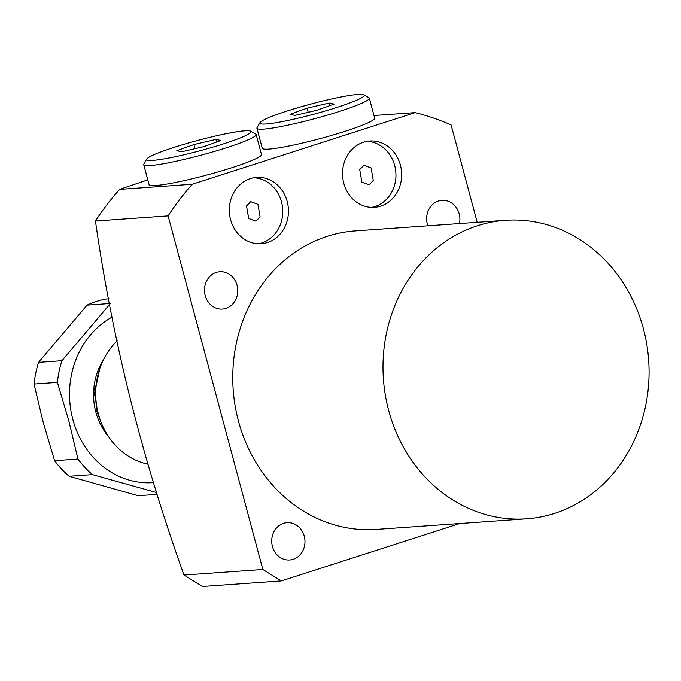 <?xml version="1.0" encoding="UTF-8"?>
<svg xmlns="http://www.w3.org/2000/svg" width="681" height="681" viewBox="0 0 681 681"><rect width="100%" height="100%" fill="white"/><g stroke="black" fill="none" stroke-linecap="round" stroke-linejoin="round"><path stroke-width="1.02" d="M554.572 513.406A149.624 132.965 -94 0 1 526.558 518.828A149.624 132.965 -94 0 1 385.293 394.861A149.624 132.965 -94 0 1 477.492 225.734A149.624 132.965 -94 0 1 505.506 220.312A149.624 132.965 -94 0 1 646.771 344.28A149.624 132.965 -94 0 1 554.572 513.406M505.506 220.312L355.278 230.91A149.624 132.965 86 0 0 327.272 236.324A149.624 132.965 86 0 0 235.064 405.459A149.624 132.965 86 0 0 376.338 529.426L526.558 518.828M380.653 206.147A33.25 29.547 86 0 0 401.143 168.565A33.25 29.547 86 0 0 369.749 141.018A33.25 29.547 86 0 0 363.526 142.218A33.25 29.547 86 0 0 343.037 179.801A33.25 29.547 86 0 0 374.431 207.347A33.25 29.547 86 0 0 380.653 206.147M371.562 207.399A33.25 29.547 86 0 0 374.95 206.547A33.25 29.547 86 0 0 395.67 170.556A33.25 29.547 86 0 0 366.906 141.376M267.454 242.538A33.25 29.547 86 0 0 287.944 204.955A33.25 29.547 86 0 0 256.55 177.4A33.25 29.547 86 0 0 250.327 178.609A33.25 29.547 86 0 0 229.837 216.192A33.25 29.547 86 0 0 261.232 243.738A33.25 29.547 86 0 0 267.454 242.538M258.371 243.789A33.25 29.547 86 0 0 261.751 242.938A33.25 29.547 86 0 0 282.47 206.947A33.25 29.547 86 0 0 253.715 177.758M293.17 559.314A18.702 16.616 86 0 0 304.696 538.169A18.702 16.616 86 0 0 287.033 522.676A18.702 16.616 86 0 0 283.534 523.348A18.702 16.616 86 0 0 272.008 544.494A18.702 16.616 86 0 0 289.672 559.986A18.702 16.616 86 0 0 293.17 559.314M459.462 223.564A18.702 16.616 86 0 0 441.952 200.342A18.702 16.616 86 0 0 438.445 201.023A18.702 16.616 86 0 0 427.872 225.786M225.939 308.391A18.702 16.616 86 0 0 237.465 287.254A18.702 16.616 86 0 0 219.801 271.753A18.702 16.616 86 0 0 216.303 272.434A18.702 16.616 86 0 0 204.777 293.579A18.702 16.616 86 0 0 222.432 309.072A18.702 16.616 86 0 0 225.939 308.391M459.803 523.536L281.287 580.927L202.419 586.486L183.989 575.053C141.886 457.947 112.374 339.938 95.451 221.027L168.113 215.894A274.315 243.764 -94 0 1 192.297 184.245L415.129 112.612A274.315 243.764 -94 0 1 451.103 124.929L477.194 222.312M192.297 184.245L119.643 189.369A274.315 243.764 86 0 0 95.451 221.027M119.643 189.369L147.794 179.861M363.892 165.27L371.119 167.926L373.282 180.491L369.119 184.781L361.883 182.125L359.721 169.56L363.892 165.27M250.693 201.661L257.92 204.317L260.091 216.881L255.92 221.172L248.693 218.516L246.522 205.951L250.693 201.661M281.287 580.927L262.857 569.486L168.113 215.894M373.988 115.515L415.129 112.612M262.857 569.486L183.989 575.053M250.659 131.178L255.715 134.072A58.191 5.686 165 0 1 256.133 134.532A58.191 5.686 165 0 1 206.743 153.625A58.191 5.686 165 0 1 145.019 165.423A58.191 5.686 165 0 1 143.725 164.657A58.191 5.686 165 0 1 143.853 164.044L146.781 159.013A54.029 5.278 165 0 1 195.081 141.154A54.029 5.278 165 0 1 249.842 130.905A54.029 5.278 165 0 1 250.659 131.178A54.029 5.278 165 0 1 207.731 148.628A54.029 5.278 165 0 1 147.871 160.299A54.029 5.278 165 0 1 146.781 159.013M143.725 164.657L149.079 184.636A58.191 5.686 -15 0 0 150.373 185.402A58.191 5.686 -15 0 0 212.097 173.604A58.191 5.686 -15 0 0 261.487 154.51L256.133 134.532M220.908 140.482L203.832 146.645L181.784 151.761L176.805 150.714L193.881 144.559L215.928 139.435L220.908 140.482M216.626 142.031L215.928 139.435M194.987 148.696L193.881 144.559M94.616 388.451L96.898 411.562L101.35 422.969M117.175 340.866A70.654 62.788 86 0 0 98.907 415.921A70.654 62.788 86 0 0 147.505 464.093M363.858 94.795L368.915 97.681A58.191 5.686 165 0 1 369.332 98.149A58.191 5.686 165 0 1 319.942 117.243A58.191 5.686 165 0 1 258.218 129.032A58.191 5.686 165 0 1 256.916 128.266A58.191 5.686 165 0 1 257.043 127.653L259.98 122.631A54.029 5.278 165 0 1 308.28 104.763A54.029 5.278 165 0 1 363.041 94.514A54.029 5.278 165 0 1 363.858 94.795A54.029 5.278 165 0 1 320.921 112.246A54.029 5.278 165 0 1 261.07 123.908A54.029 5.278 165 0 1 259.98 122.631M256.916 128.266L262.27 148.245A58.191 5.686 -15 0 0 263.573 149.011A58.191 5.686 -15 0 0 325.297 137.213A58.191 5.686 -15 0 0 374.686 118.119L369.332 98.149M334.107 104.091L317.031 110.254L294.984 115.37L290.004 114.331L307.08 108.168L329.127 103.052L334.107 104.091M329.817 105.64L329.127 103.052M308.187 112.305L307.08 108.168M153.097 482.667A87.287 77.557 -94 0 1 72.841 419.47A87.287 77.557 -94 0 1 112.425 316.92M110.433 303.488L61.937 360.7A99.749 88.641 86 0 0 57.4 382.399L68.764 420.645L77.94 459.045A99.749 88.641 86 0 0 92.463 474.623L156.128 492.431M103.282 360.138A60.268 53.552 86 0 0 108.696 436.844M99.732 368.83L94.063 395.848L97.885 375.222M156.749 494.389L138.149 495.7L69.113 476.274L92.463 474.623M77.94 459.045L54.591 460.697A99.749 88.641 86 0 0 69.113 476.274M54.591 460.697L43.226 422.45L34.05 384.05L57.4 382.399M61.937 360.7L38.587 362.343L87.083 305.131A99.749 88.641 -94 0 1 96.447 301.462A99.749 88.641 -94 0 1 106.134 299.002L109.003 298.806M38.587 362.343A99.749 88.641 86 0 0 34.05 384.05M87.083 305.131L109.879 303.522"/></g></svg>
